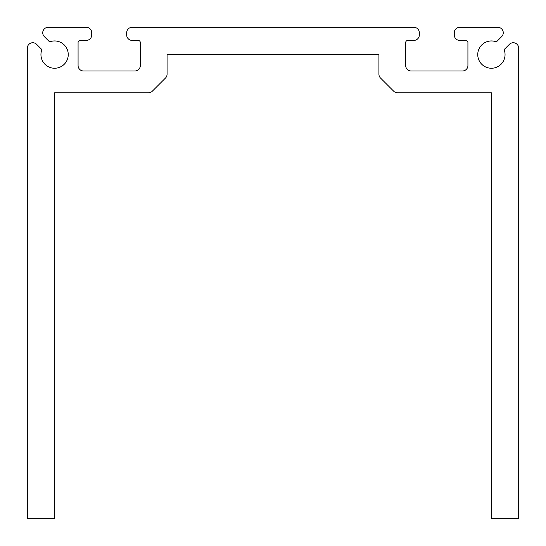 <?xml version="1.0" encoding="UTF-8"?>
<svg xmlns="http://www.w3.org/2000/svg" width="546" height="546" viewBox="0 0 546 546"><rect width="100%" height="100%" fill="white"/><g stroke="black" fill="none" stroke-linecap="round" stroke-linejoin="round"><path stroke-width="0.82" d="M477.75 54.6A13.65 13.65 0 0 0 491.4 68.25A13.65 13.65 0 0 0 504.108 49.618L509.377 44.342A5.46 5.46 0 0 1 518.7 48.205L518.7 518.7L491.4 518.7L491.4 92.82L397.563 92.82A5.46 5.46 0 0 1 393.707 91.223L380.521 78.037A5.46 5.46 0 0 1 378.924 74.181L378.924 54.6L167.076 54.6L167.076 74.181A5.46 5.46 0 0 1 165.479 78.037L152.293 91.223A5.46 5.46 0 0 1 148.437 92.82L54.6 92.82L54.6 518.7L27.3 518.7L27.3 48.205A5.46 5.46 0 0 1 36.623 44.342L41.892 49.618A13.65 13.65 0 0 0 54.6 68.25A13.65 13.65 0 0 0 68.25 54.6A13.65 13.65 0 0 0 49.618 41.892L44.342 36.623A5.46 5.46 0 0 1 48.205 27.3L86.268 27.3A5.46 5.46 0 0 1 91.728 32.76L91.728 34.944A5.46 5.46 0 0 1 86.268 40.404L80.262 40.404A2.184 2.184 0 0 0 78.078 42.588L78.078 65.52A5.46 5.46 0 0 0 83.538 70.98L134.862 70.98A5.46 5.46 0 0 0 140.322 65.52L140.322 42.588A2.184 2.184 0 0 0 138.138 40.404L132.132 40.404A5.46 5.46 0 0 1 126.672 34.944L126.672 32.76A5.46 5.46 0 0 1 132.132 27.3L413.868 27.3A5.46 5.46 0 0 1 419.328 32.76L419.328 34.944A5.46 5.46 0 0 1 413.868 40.404L407.862 40.404A2.184 2.184 0 0 0 405.678 42.588L405.678 65.52A5.46 5.46 0 0 0 411.138 70.98L462.462 70.98A5.46 5.46 0 0 0 467.922 65.52L467.922 42.588A2.184 2.184 0 0 0 465.738 40.404L459.732 40.404A5.46 5.46 0 0 1 454.272 34.944L454.272 32.76A5.46 5.46 0 0 1 459.732 27.3L497.795 27.3A5.46 5.46 0 0 1 501.658 36.623L496.382 41.892A13.65 13.65 0 0 0 477.75 54.6"/></g></svg>
